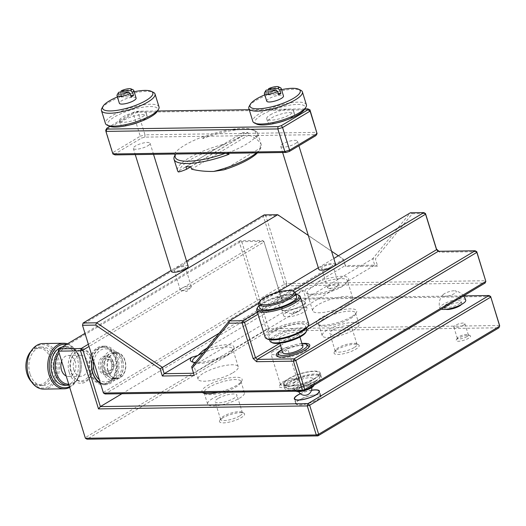 <?xml version="1.0" encoding="UTF-8"?>
<svg xmlns="http://www.w3.org/2000/svg" width="526" height="526" viewBox="0 0 526 526"><rect width="100%" height="100%" fill="white"/><g stroke="black" fill="none" stroke-linecap="round" stroke-linejoin="round"><path stroke-width="0.39" stroke-dasharray="2.63 1.97" d="M26.984 373.493A18.226 12.999 -90.8 0 1 33.71 349.599A18.226 12.999 -90.8 0 1 50.825 359.265A18.226 12.999 -90.8 0 1 44.099 383.158A18.226 12.999 -90.8 0 1 26.984 373.493M31.527 381.817A19.278 13.748 89.2 0 0 39.917 385.643A19.278 13.748 89.2 0 0 52.245 358.844A19.278 13.748 89.2 0 0 39.365 347.094A19.278 13.748 89.2 0 0 31.093 351.158M29.982 373.854A19.278 13.748 -90.8 0 1 42.317 347.055A19.278 13.748 -90.8 0 1 55.197 358.798A19.278 13.748 -90.8 0 1 42.862 385.597A19.278 13.748 -90.8 0 1 29.982 373.854M56.801 357.844A21.73 15.497 -90.8 0 1 48.78 386.327A21.73 15.497 -90.8 0 1 28.378 374.808A21.73 15.497 -90.8 0 1 36.399 346.325A21.73 15.497 -90.8 0 1 56.801 357.844M43.651 389.095A22.782 16.247 89.2 0 0 58.222 357.424A22.782 16.247 89.2 0 0 43.001 343.537M67.473 343.826A22.782 16.247 -90.8 0 1 78.854 357.128A22.782 16.247 -90.8 0 1 69.649 387.432M69.445 386.761A21.73 15.497 89.2 0 0 78.907 357.529A21.73 15.497 89.2 0 0 66.44 344.445M62.068 347.055A19.278 13.748 -90.8 0 1 64.422 346.739A19.278 13.748 -90.8 0 1 77.302 358.482A19.278 13.748 -90.8 0 1 64.968 385.282M58.511 351.434A19.278 13.748 -90.8 0 1 67.367 346.693A19.278 13.748 -90.8 0 1 80.248 358.443A19.278 13.748 -90.8 0 1 68.952 385.17M68.643 384.177A18.226 12.999 89.2 0 0 80.294 358.844A18.226 12.999 89.2 0 0 59.037 353.156M61.588 361.395A10.513 7.502 -90.8 0 1 68.229 355.445A10.513 7.502 -90.8 0 1 75.257 361.855A10.513 7.502 -90.8 0 1 68.531 376.471A10.513 7.502 -90.8 0 1 66.092 375.939M73.85 369.89A10.513 7.502 -90.8 0 1 80.57 355.267A10.513 7.502 -90.8 0 1 87.599 361.678A10.513 7.502 -90.8 0 1 80.873 376.294A10.513 7.502 -90.8 0 1 73.85 369.89M90.577 359.896A15.07 10.75 -90.8 0 1 87.54 377.53A15.07 10.75 -90.8 0 1 74.58 378.062A15.07 10.75 -90.8 0 1 70.865 371.665A15.07 10.75 -90.8 0 1 74.232 353.676A15.07 10.75 -90.8 0 1 90.577 359.896M71.372 372A15.971 11.388 -90.8 0 1 74.935 352.939A15.971 11.388 -90.8 0 1 92.254 359.534A15.971 11.388 -90.8 0 1 89.039 378.214A15.971 11.388 -90.8 0 1 75.303 378.779A15.971 11.388 -90.8 0 1 71.372 372M69.261 372.625A17.522 12.499 89.2 0 0 85.718 381.915A17.522 12.499 89.2 0 0 92.181 358.942A17.522 12.499 89.2 0 0 75.731 349.652A17.522 12.499 89.2 0 0 69.261 372.625M85.383 438.257L85.304 437.593L87.027 439.184L268.082 331.084L266.353 329.486L85.304 437.593L58.333 350.48L239.389 242.374L266.353 329.486L268.733 328.783L241.763 241.671L240.119 240.744L84.988 333.372M490.627 296.454L281.851 299.432L263.868 241.355L241.763 241.671L239.389 242.374L240.119 240.744L262.224 240.428L263.953 242.026L89.039 346.463M88.355 344.241L262.224 240.428L263.868 241.355L281.43 298.485L463.59 295.888M499.615 325.489L268.733 328.783L268.082 331.084L498.97 327.79L499.615 325.489M222.807 417.881A13.143 3.511 -17.2 0 0 219.671 420.557A13.143 3.511 -17.2 0 0 226.265 422.648A13.143 3.511 -17.2 0 0 241.23 417.618A13.143 3.511 -17.2 0 0 243.794 413.088A13.143 3.511 -17.2 0 0 222.807 417.881M337.403 349.461A13.143 3.511 -17.2 0 0 334.26 352.131A13.143 3.511 -17.2 0 0 340.855 354.228A13.143 3.511 -17.2 0 0 355.819 349.198A13.143 3.511 -17.2 0 0 358.39 344.668A13.143 3.511 -17.2 0 0 337.403 349.461M281.949 383.645A10.513 2.808 -17.2 0 0 279.438 385.782A10.513 2.808 -17.2 0 0 284.711 387.458A10.513 2.808 -17.2 0 0 296.684 383.434A10.513 2.808 -17.2 0 0 298.735 379.811A10.513 2.808 -17.2 0 0 281.949 383.645M458.08 338.389A7.535 2.012 -17.2 0 0 456.279 339.921A7.535 2.012 -17.2 0 0 460.059 341.124A7.535 2.012 -17.2 0 0 468.64 338.238A7.535 2.012 -17.2 0 0 470.112 335.641A7.535 2.012 -17.2 0 0 458.08 338.389M466.917 336.64A5.786 1.545 162.8 0 1 461.046 338.744A5.786 1.545 162.8 0 1 457.337 338.409A5.786 1.545 162.8 0 1 457.429 337.935A5.786 1.545 162.8 0 1 458.81 336.758A5.786 1.545 162.8 0 1 468.041 334.648A5.786 1.545 162.8 0 1 468.383 334.99A5.786 1.545 162.8 0 1 466.917 336.64M294.954 381.837A8.764 2.341 162.8 0 1 286.059 385.019A8.764 2.341 162.8 0 1 280.443 384.519A8.764 2.341 162.8 0 1 280.582 383.796A8.764 2.341 162.8 0 1 282.672 382.014A8.764 2.341 162.8 0 1 296.664 378.819A8.764 2.341 162.8 0 1 297.183 379.338A8.764 2.341 162.8 0 1 294.954 381.837M354.097 347.601A11.388 3.044 162.8 0 1 342.531 351.736A11.388 3.044 162.8 0 1 335.233 351.085A11.388 3.044 162.8 0 1 335.41 350.145A11.388 3.044 162.8 0 1 338.133 347.831A11.388 3.044 162.8 0 1 356.319 343.675A11.388 3.044 162.8 0 1 356.996 344.346A11.388 3.044 162.8 0 1 354.097 347.601M239.501 416.02A11.388 3.044 162.8 0 1 227.942 420.156A11.388 3.044 162.8 0 1 220.637 419.505A11.388 3.044 162.8 0 1 220.815 418.565A11.388 3.044 162.8 0 1 223.537 416.25A11.388 3.044 162.8 0 1 241.723 412.095A11.388 3.044 162.8 0 1 242.401 412.765A11.388 3.044 162.8 0 1 239.501 416.02M273.185 351.361A8.764 2.341 -17.2 0 0 270.956 353.867A8.764 2.341 -17.2 0 0 276.571 354.366A8.764 2.341 -17.2 0 0 285.467 351.19A8.764 2.341 -17.2 0 0 287.696 348.685A8.764 2.341 -17.2 0 0 282.081 348.186A8.764 2.341 -17.2 0 0 273.185 351.361M332.636 330.085A11.388 3.044 -17.2 0 0 329.736 333.339A11.388 3.044 -17.2 0 0 337.041 333.99A11.388 3.044 -17.2 0 0 348.6 329.855A11.388 3.044 -17.2 0 0 351.5 326.6A11.388 3.044 -17.2 0 0 344.201 325.949A11.388 3.044 -17.2 0 0 332.636 330.085M218.047 398.504A11.388 3.044 -17.2 0 0 215.147 401.759A11.388 3.044 -17.2 0 0 222.445 402.41A11.388 3.044 -17.2 0 0 234.011 398.274A11.388 3.044 -17.2 0 0 236.91 395.019A11.388 3.044 -17.2 0 0 229.606 394.368A11.388 3.044 -17.2 0 0 218.047 398.504M463.386 325.246A5.786 1.545 162.8 0 1 457.515 327.35A5.786 1.545 162.8 0 1 453.807 327.014A5.786 1.545 162.8 0 1 455.279 325.364A5.786 1.545 162.8 0 1 461.151 323.266A5.786 1.545 162.8 0 1 464.859 323.595A5.786 1.545 162.8 0 1 463.386 325.246M202.589 392.58A21.027 5.615 162.8 0 1 207.297 385.696A21.027 5.615 162.8 0 1 231.243 377.642A21.027 5.615 162.8 0 1 241.796 380.995A21.027 5.615 162.8 0 1 236.772 385.275A21.027 5.615 162.8 0 1 218.073 392.363M351.361 316.856A21.027 5.615 162.8 0 1 317.783 324.529A21.027 5.615 162.8 0 1 321.886 317.277A21.027 5.615 162.8 0 1 345.832 309.222A21.027 5.615 162.8 0 1 356.385 312.575A21.027 5.615 162.8 0 1 351.361 316.856M445.838 309.321A8.83 2.36 162.8 0 1 444.937 308.663A8.83 2.36 162.8 0 1 447.185 306.139A8.83 2.36 162.8 0 1 456.147 302.93A8.83 2.36 162.8 0 1 461.808 303.436A8.83 2.36 162.8 0 1 461.44 304.495M284.79 305.784A12.269 3.274 -17.2 0 0 281.956 309.729A12.269 3.274 -17.2 0 0 290.398 309.821A12.269 3.274 -17.2 0 0 301.983 305.54A12.269 3.274 -17.2 0 0 305.119 302.555A12.269 3.274 -17.2 0 0 298.084 301.188A12.269 3.274 -17.2 0 0 284.79 305.784A12.269 3.274 -17.2 0 0 281.673 309.288A12.269 3.274 -17.2 0 0 281.956 309.729A12.269 3.274 -17.2 0 0 290.398 309.821A12.269 3.274 -17.2 0 0 301.983 305.54A12.269 3.274 -17.2 0 0 305.119 302.562A12.269 3.274 -17.2 0 0 305.106 302.036A12.269 3.274 -17.2 0 0 297.243 301.332A12.269 3.274 -17.2 0 0 284.79 305.784M311.53 390.226A13.143 3.511 -17.2 0 0 300.333 393.691M121.907 393.737L281.43 298.485L281.851 299.432M323.615 318.874A19.278 5.148 -17.2 0 0 318.71 324.378A19.278 5.148 -17.2 0 0 319.854 325.522A19.278 5.148 -17.2 0 0 350.632 318.486A19.278 5.148 -17.2 0 0 355.241 314.568A19.278 5.148 -17.2 0 0 355.537 312.977A19.278 5.148 -17.2 0 0 343.182 311.872A19.278 5.148 -17.2 0 0 323.615 318.874M204.456 393.369A19.278 5.148 -17.2 0 0 205.258 393.941A19.278 5.148 -17.2 0 0 236.042 386.906A19.278 5.148 -17.2 0 0 240.645 382.987A19.278 5.148 -17.2 0 0 240.947 381.396A19.278 5.148 -17.2 0 0 228.593 380.291A19.278 5.148 -17.2 0 0 209.019 387.294A19.278 5.148 -17.2 0 0 204.068 392.56M458.974 304.061A8.83 2.36 -17.2 0 0 461.223 301.536A8.83 2.36 -17.2 0 0 455.562 301.03A8.83 2.36 -17.2 0 0 446.594 304.238A8.83 2.36 -17.2 0 0 444.352 306.757A8.83 2.36 -17.2 0 0 450.006 307.263A8.83 2.36 -17.2 0 0 458.974 304.061M280.923 293.291A12.269 3.274 -17.2 0 0 277.794 296.276A12.269 3.274 -17.2 0 0 284.822 297.644A12.269 3.274 -17.2 0 0 298.117 293.048A12.269 3.274 -17.2 0 0 300.951 289.103A12.269 3.274 -17.2 0 0 292.515 289.011A12.269 3.274 -17.2 0 0 280.923 293.291M299.149 399.931A13.143 3.511 -17.2 0 0 295.803 403.685A13.143 3.511 -17.2 0 0 304.225 404.441A13.143 3.511 -17.2 0 0 317.566 399.668A13.143 3.511 -17.2 0 0 320.913 395.914A13.143 3.511 -17.2 0 0 312.49 395.157A13.143 3.511 -17.2 0 0 299.149 399.931M327.113 330.164A19.278 5.148 -17.2 0 0 322.208 335.673A19.278 5.148 -17.2 0 0 334.562 336.778A19.278 5.148 -17.2 0 0 354.13 329.776A19.278 5.148 -17.2 0 0 359.034 324.272A19.278 5.148 -17.2 0 0 346.68 323.168A19.278 5.148 -17.2 0 0 327.113 330.164M212.517 398.583A19.278 5.148 -17.2 0 0 207.612 404.093A19.278 5.148 -17.2 0 0 219.967 405.198A19.278 5.148 -17.2 0 0 239.534 398.195A19.278 5.148 -17.2 0 0 244.439 392.692A19.278 5.148 -17.2 0 0 232.084 391.587A19.278 5.148 -17.2 0 0 212.517 398.583M100.479 383.428A19.278 13.748 89.2 0 0 105.562 384.703A19.278 13.748 89.2 0 0 117.89 357.904A19.278 13.748 89.2 0 0 105.009 346.154A19.278 13.748 89.2 0 0 92.576 357.89M90.222 372.993A19.278 13.748 89.2 0 0 103.103 384.743A19.278 13.748 89.2 0 0 115.437 357.943A19.278 13.748 89.2 0 0 102.557 346.193A19.278 13.748 89.2 0 0 90.222 372.993M90.794 372.651A18.397 13.124 -90.8 0 1 102.563 347.068A18.397 13.124 -90.8 0 1 114.859 358.285A18.397 13.124 -90.8 0 1 103.089 383.862A18.397 13.124 -90.8 0 1 90.794 372.651M92.675 358.206A18.397 13.124 -90.8 0 1 104.529 347.042A18.397 13.124 -90.8 0 1 116.825 358.252A18.397 13.124 -90.8 0 1 105.055 383.835A18.397 13.124 -90.8 0 1 100.236 382.626M93.74 361.645A16.589 11.828 -90.8 0 1 104.161 348.902A16.589 11.828 -90.8 0 1 116.134 358.956A16.589 11.828 -90.8 0 1 113.149 377.938A16.589 11.828 -90.8 0 1 99.322 379.673M299.393 399.924A12.795 3.419 -17.2 0 0 296.138 403.58A12.795 3.419 -17.2 0 0 304.337 404.316A12.795 3.419 -17.2 0 0 317.323 399.675A12.795 3.419 -17.2 0 0 320.577 396.019A12.795 3.419 -17.2 0 0 312.378 395.282A12.795 3.419 -17.2 0 0 299.393 399.924M311.497 390.338A12.795 3.419 -17.2 0 0 300.425 393.764M103.458 393.047L82.404 324.627L263.46 216.521L284.435 284.277L103.379 392.376L105.108 393.974L286.164 285.868L485.117 283.034L485.761 280.733L286.808 283.573L265.834 215.818L278.971 215.634L343.445 259.325L345.674 266.531L377.609 266.077L375.38 258.871L412.351 213.727L425.488 213.543M454.188 290.76A7.16 1.913 -17.2 0 0 443.129 294.639A7.16 1.913 -17.2 0 0 444.825 296.355A7.16 1.913 -17.2 0 0 453.833 293.87A7.16 1.913 -17.2 0 0 455.378 290.845A7.16 1.913 -17.2 0 0 454.188 290.76M347.495 304.363A21.027 5.615 -17.2 0 0 352.847 298.354A21.027 5.615 -17.2 0 0 339.369 297.151A21.027 5.615 -17.2 0 0 318.02 304.784A21.027 5.615 -17.2 0 0 312.668 310.794A21.027 5.615 -17.2 0 0 326.146 311.997A21.027 5.615 -17.2 0 0 347.495 304.363M232.9 372.783A21.027 5.615 -17.2 0 0 238.252 366.773A21.027 5.615 -17.2 0 0 224.773 365.57A21.027 5.615 -17.2 0 0 203.43 373.204A21.027 5.615 -17.2 0 0 198.078 379.213A21.027 5.615 -17.2 0 0 211.557 380.416A21.027 5.615 -17.2 0 0 232.9 372.783M289.484 382.658A19.278 5.148 162.8 0 1 309.051 375.663A19.278 5.148 162.8 0 1 321.406 376.767A19.278 5.148 162.8 0 1 316.501 382.277A19.278 5.148 162.8 0 1 296.934 389.273A19.278 5.148 162.8 0 1 284.579 388.168A19.278 5.148 162.8 0 1 289.484 382.658M465.727 300.142A13.551 3.616 -17.2 0 0 461.644 298.86A13.551 3.616 -17.2 0 0 443.286 304.284A13.551 3.616 -17.2 0 0 439.841 308.157A13.551 3.616 -17.2 0 0 441.301 309.189M206.961 348.159L306.296 288.846L312.529 287.038A21.027 5.615 -17.2 0 0 307.177 293.048A21.027 5.615 -17.2 0 0 308.427 294.29A21.027 5.615 -17.2 0 0 341.999 286.617A21.027 5.615 -17.2 0 0 347.028 282.344A21.027 5.615 -17.2 0 0 347.351 280.608A21.027 5.615 -17.2 0 0 333.872 279.405A21.027 5.615 -17.2 0 0 312.529 287.038L317.757 282.002L345.26 265.584L343.261 259.134L338.336 255.794M193.009 362.151A21.027 5.615 -17.2 0 0 193.831 362.71A21.027 5.615 -17.2 0 0 227.41 355.037A21.027 5.615 -17.2 0 0 232.433 350.763A21.027 5.615 -17.2 0 0 232.762 349.027A21.027 5.615 -17.2 0 0 203.161 352.795M315.304 378.404A19.278 5.148 162.8 0 1 295.737 385.4A19.278 5.148 162.8 0 1 283.382 384.296A19.278 5.148 162.8 0 1 288.287 378.786A19.278 5.148 162.8 0 1 307.855 371.79A19.278 5.148 162.8 0 1 320.209 372.895A19.278 5.148 162.8 0 1 315.304 378.404M314.693 378.411A18.397 4.912 -17.2 0 0 319.374 373.158A18.397 4.912 -17.2 0 0 307.579 372.099A18.397 4.912 -17.2 0 0 288.899 378.779A18.397 4.912 -17.2 0 0 284.218 384.039A18.397 4.912 -17.2 0 0 296.013 385.091A18.397 4.912 -17.2 0 0 314.693 378.411M315.488 380.995A18.397 4.912 -17.2 0 0 319.887 377.254A18.397 4.912 -17.2 0 0 320.17 375.735A18.397 4.912 -17.2 0 0 308.381 374.683A18.397 4.912 -17.2 0 0 289.701 381.363A18.397 4.912 -17.2 0 0 285.02 386.617A18.397 4.912 -17.2 0 0 286.111 387.708A18.397 4.912 -17.2 0 0 315.488 380.995M315.199 381.646A17.7 4.727 -17.2 0 0 319.427 378.043A17.7 4.727 -17.2 0 0 310.544 375.222A17.7 4.727 -17.2 0 0 290.391 382.001A17.7 4.727 -17.2 0 0 286.933 388.103A17.7 4.727 -17.2 0 0 315.199 381.646M310.162 381.718A10.513 2.808 -17.2 0 0 312.839 378.713A10.513 2.808 -17.2 0 0 306.099 378.109A10.513 2.808 -17.2 0 0 295.421 381.929A10.513 2.808 -17.2 0 0 292.752 384.933A10.513 2.808 -17.2 0 0 299.485 385.532A10.513 2.808 -17.2 0 0 310.162 381.718M313.858 385.282A10.513 2.808 -17.2 0 0 314.272 384.743A10.513 2.808 -17.2 0 0 314.436 383.875A10.513 2.808 -17.2 0 0 307.697 383.27A10.513 2.808 -17.2 0 0 297.026 387.09A10.513 2.808 -17.2 0 0 294.35 390.095A10.513 2.808 -17.2 0 0 294.968 390.713A10.513 2.808 -17.2 0 0 308.486 388.49M313.581 385.933A9.461 2.525 -17.2 0 0 308.834 384.421A9.461 2.525 -17.2 0 0 298.058 388.05A9.461 2.525 -17.2 0 0 296.21 391.311M302.397 391.16A9.461 2.525 -17.2 0 0 305.251 390.423M309.268 385.216A7.002 1.867 -17.2 0 0 301.806 387.011A7.002 1.867 -17.2 0 0 297.999 389.996A7.002 1.867 -17.2 0 0 300.116 390.687A7.002 1.867 -17.2 0 0 307.657 388.852A7.002 1.867 -17.2 0 0 311.372 385.86A7.002 1.867 -17.2 0 0 309.268 385.216M99.138 369.101A9.402 6.706 -90.8 0 1 105.154 356.03A9.402 6.706 -90.8 0 1 111.433 361.757A9.402 6.706 -90.8 0 1 105.417 374.834A9.402 6.706 -90.8 0 1 99.138 369.101M100.854 369.081A9.402 6.706 -90.8 0 1 106.87 356.003A9.402 6.706 -90.8 0 1 113.156 361.737A9.402 6.706 -90.8 0 1 107.14 374.808A9.402 6.706 -90.8 0 1 100.854 369.081M102.281 368.654A8.35 5.957 -90.8 0 1 105.364 357.706A8.35 5.957 -90.8 0 1 113.202 362.138A8.35 5.957 -90.8 0 1 110.125 373.085A8.35 5.957 -90.8 0 1 102.281 368.654M103.892 367.694A5.891 4.201 -90.8 0 1 107.436 359.521A5.891 4.201 -90.8 0 1 111.591 363.098A5.891 4.201 -90.8 0 1 107.606 371.277A5.891 4.201 -90.8 0 1 103.892 367.694M111.926 365.761A1.111 0.789 -90.8 0 1 113.379 364.893A1.111 0.789 -90.8 0 1 111.926 365.761M121.144 360.744A12.795 9.126 -90.8 0 1 112.965 378.529A12.795 9.126 -90.8 0 1 104.418 370.731A12.795 9.126 -90.8 0 1 112.597 352.946A12.795 9.126 -90.8 0 1 121.144 360.744M108.1 370.679A12.795 9.126 -90.8 0 1 116.285 352.893A12.795 9.126 -90.8 0 1 124.833 360.691A12.795 9.126 -90.8 0 1 116.647 378.477A12.795 9.126 -90.8 0 1 108.1 370.679M107.869 370.817A13.143 9.376 -90.8 0 1 116.279 352.545A13.143 9.376 -90.8 0 1 125.063 360.553A13.143 9.376 -90.8 0 1 116.654 378.825A13.143 9.376 -90.8 0 1 107.869 370.817M122.604 360.593A13.143 9.376 -90.8 0 1 114.195 378.865A13.143 9.376 -90.8 0 1 105.417 370.85A13.143 9.376 -90.8 0 1 113.82 352.578A13.143 9.376 -90.8 0 1 122.604 360.593M103.043 371.553A14.892 10.625 89.2 0 0 117.028 379.45A14.892 10.625 89.2 0 0 122.525 359.922A14.892 10.625 89.2 0 0 108.54 352.025A14.892 10.625 89.2 0 0 103.043 371.553M281.857 349.737A17.522 4.681 162.8 0 1 301.944 343.517M306.855 329.769L280.536 345.483M308.473 346.003A16.227 4.333 -17.2 0 0 297.282 345.911A16.227 4.333 -17.2 0 0 282.002 351.559A16.227 4.333 -17.2 0 0 277.873 355.471M278.221 356.746A16.227 4.333 -17.2 0 0 278.839 357.154A16.227 4.333 -17.2 0 0 304.745 351.237A16.227 4.333 -17.2 0 0 308.624 347.936A16.227 4.333 -17.2 0 0 308.9 347.245M301.996 343.695A15.07 4.024 -17.2 0 0 282.245 349.711A15.07 4.024 -17.2 0 0 281.91 349.915M302.851 346.45A10.513 2.808 -17.2 0 0 296.112 345.845A10.513 2.808 -17.2 0 0 285.434 349.665A10.513 2.808 -17.2 0 0 282.764 352.67M296.079 336.226A10.513 2.808 -17.2 0 0 298.755 333.221A10.513 2.808 -17.2 0 0 292.015 332.616A10.513 2.808 -17.2 0 0 281.344 336.436A10.513 2.808 -17.2 0 0 278.668 339.441A10.513 2.808 -17.2 0 0 285.408 340.039A10.513 2.808 -17.2 0 0 296.079 336.226M272.383 342.801A18.226 4.865 162.8 0 1 275.94 336.515A18.226 4.865 162.8 0 1 296.697 329.532A18.226 4.865 162.8 0 1 305.836 332.439M306.822 329.664A19.278 5.148 -17.2 0 0 294.475 328.559A19.278 5.148 -17.2 0 0 274.901 335.555A19.278 5.148 -17.2 0 0 269.996 341.065M300.721 331.301A19.278 5.148 -17.2 0 0 305.626 325.791A19.278 5.148 -17.2 0 0 293.271 324.687A19.278 5.148 -17.2 0 0 273.704 331.682A19.278 5.148 -17.2 0 0 268.799 337.192A19.278 5.148 -17.2 0 0 281.154 338.297A19.278 5.148 -17.2 0 0 300.721 331.301M267.747 339.204A21.73 5.806 162.8 0 1 271.981 331.709A21.73 5.806 162.8 0 1 296.73 323.385A21.73 5.806 162.8 0 1 307.631 326.856M308.677 323.786A22.782 6.082 -17.2 0 0 294.073 322.484A22.782 6.082 -17.2 0 0 270.949 330.749A22.782 6.082 -17.2 0 0 265.15 337.258M257.115 308.282A22.782 6.082 162.8 0 1 262.559 303.647A22.782 6.082 162.8 0 1 298.932 295.336M295.849 294.192A21.73 5.806 -17.2 0 0 262.993 302.674A21.73 5.806 -17.2 0 0 259.016 305.593M296.638 296.756A19.278 5.148 -17.2 0 0 284.283 295.651A19.278 5.148 -17.2 0 0 264.716 302.647A19.278 5.148 -17.2 0 0 259.811 308.157M258.91 302.693A19.278 5.148 162.8 0 1 263.519 298.775A19.278 5.148 162.8 0 1 294.297 291.739M279.852 343.261L307.789 326.58M294.974 292.186L258.029 314.246M257.339 312.03L292.614 290.963M258.614 303.397L276.867 292.495M318.315 267.747L333.793 258.503M335.549 264.157A8.764 2.341 -17.2 0 0 329.933 263.657A8.764 2.341 -17.2 0 0 321.038 266.84A8.764 2.341 -17.2 0 0 318.809 269.345M295.237 143.651A8.764 2.341 -17.2 0 0 297.466 141.146A8.764 2.341 -17.2 0 0 291.851 140.646A8.764 2.341 -17.2 0 0 282.955 143.822A8.764 2.341 -17.2 0 0 280.726 146.327A8.764 2.341 -17.2 0 0 286.341 146.826A8.764 2.341 -17.2 0 0 295.237 143.651M193.555 373.269L191.681 366.813L372.737 258.713L374.736 265.163L345.26 265.584L345.674 266.531M412.351 213.727L410.333 212.806L372.737 258.713L375.38 258.871M194.258 375.544L193.68 373.269L221.183 356.845A22.782 6.082 162.8 0 1 195.231 362.48M317.757 282.002A22.782 6.082 162.8 0 1 340.361 276.367A22.782 6.082 162.8 0 1 348.173 280.351A22.782 6.082 162.8 0 1 347.232 281.581L374.736 265.163L377.609 266.077M347.232 281.581L341.999 286.617L335.772 288.426A22.782 6.082 162.8 0 1 306.356 293.298A22.782 6.082 162.8 0 1 306.296 288.846M206.028 349.297A22.782 6.082 162.8 0 1 233.583 348.771A22.782 6.082 162.8 0 1 232.643 350L335.772 288.426M232.643 350L227.41 355.037L221.183 356.845M219.217 333.195L343.445 259.325M331.531 251.178L308.315 235.444M186.605 261.212L171.128 270.456M188.17 266.261A8.764 2.341 -17.2 0 0 182.555 265.761A8.764 2.341 -17.2 0 0 173.659 268.944A8.764 2.341 -17.2 0 0 171.43 271.449M147.865 145.755A8.764 2.341 -17.2 0 0 150.094 143.25A8.764 2.341 -17.2 0 0 144.479 142.75A8.764 2.341 -17.2 0 0 135.583 145.926A8.764 2.341 -17.2 0 0 133.354 148.431A8.764 2.341 -17.2 0 0 138.969 148.93A8.764 2.341 -17.2 0 0 147.865 145.755M174.29 154.059A43.809 11.704 162.8 0 1 184.705 145.229A43.809 11.704 162.8 0 1 204.081 136.267L202.727 138.575A43.809 11.704 162.8 0 1 255.163 130.856A43.809 11.704 162.8 0 1 257.76 133.446A43.809 11.704 162.8 0 1 256.596 137.805L256.53 135.517A43.809 11.704 162.8 0 1 246.115 144.348A43.809 11.704 162.8 0 1 226.739 153.309M115.056 154.9L114.938 153.96L141.487 138.108L144.847 137.115L204.081 136.267M256.425 152.882A43.809 11.704 -17.2 0 0 260.574 148.345A43.809 11.704 -17.2 0 0 261.258 144.742A43.809 11.704 -17.2 0 0 260.508 143.46C258.384 140.074 254.452 137.266 248.699 135.05L247.924 132.545A43.809 11.704 162.8 0 0 243.005 132.611L243.788 135.123L225.141 143.966A43.809 11.704 -17.2 0 0 188.702 158.129A43.809 11.704 -17.2 0 0 177.558 170.648M174.737 155.749A43.809 11.704 162.8 0 1 175.224 154.999L175.191 154.966M223.82 169.852L260.199 148.128A42.054 11.23 162.8 0 1 259.43 150.331A42.054 11.23 162.8 0 1 257.431 152.869M260.199 148.128L260.508 143.46M225.141 143.966L215.989 148.759L179.609 170.483A42.054 11.23 162.8 0 1 215.989 148.759M179.609 170.483L178.301 171.93M256.53 135.517L315.764 134.676L315.883 135.616M114.938 153.96L112.735 152.645L105.746 130.06L133.242 113.642L140.238 136.227L112.735 152.645L112.899 153.98M157.544 111.006L136.859 111.302L133.499 112.294L133.242 113.642L137.996 112.242L309.932 109.783M315.764 134.676L316.922 132.368L144.985 134.82L137.996 112.242L136.859 111.302M144.847 137.115L144.985 134.82L140.238 136.227L141.487 138.108M133.499 112.294L109.868 126.404M286.591 119.928A14.018 3.741 -17.2 0 0 290.931 117.785A14.018 3.741 -17.2 0 0 294.501 113.78A14.018 3.741 -17.2 0 0 285.513 112.978A14.018 3.741 -17.2 0 0 271.284 118.067A14.018 3.741 -17.2 0 0 267.714 122.071A14.018 3.741 -17.2 0 0 277.715 122.676M304.916 108.902L249.212 109.697M139.212 122.032A14.018 3.741 -17.2 0 0 143.559 119.889A14.018 3.741 -17.2 0 0 147.122 115.884A14.018 3.741 -17.2 0 0 138.141 115.082A14.018 3.741 -17.2 0 0 123.906 120.171A14.018 3.741 -17.2 0 0 120.342 124.175A14.018 3.741 -17.2 0 0 130.336 124.78M270.285 114.839A14.018 3.741 162.8 0 1 284.513 109.75A14.018 3.741 162.8 0 1 293.501 110.552A14.018 3.741 162.8 0 1 289.931 114.556A14.018 3.741 162.8 0 1 275.703 119.645A14.018 3.741 162.8 0 1 266.715 118.843A14.018 3.741 162.8 0 1 270.285 114.839M142.559 116.66A14.018 3.741 -17.2 0 0 146.123 112.656A14.018 3.741 -17.2 0 0 137.141 111.854A14.018 3.741 -17.2 0 0 122.906 116.943A14.018 3.741 -17.2 0 0 119.343 120.947A14.018 3.741 -17.2 0 0 128.324 121.749A14.018 3.741 -17.2 0 0 142.559 116.66M175.224 154.999L175.737 154.039M256.596 137.805L255.084 135.537A42.054 11.23 -17.2 0 0 253.091 129.863A42.054 11.23 -17.2 0 0 205.528 136.247L255.084 135.537M205.528 136.247L202.727 138.575M109.184 126.128A26.287 7.022 162.8 0 1 114.313 117.068A26.287 7.022 162.8 0 1 144.249 107.002A26.287 7.022 162.8 0 1 157.438 111.196M159.016 106.896A28.036 7.489 -17.2 0 0 141.047 105.292A28.036 7.489 -17.2 0 0 112.584 115.47A28.036 7.489 -17.2 0 0 105.45 123.478M101.893 108.271A28.036 7.489 162.8 0 1 108.593 102.563A28.036 7.489 162.8 0 1 153.362 92.333M134.15 91.754A26.287 7.022 -17.2 0 0 117.41 96.942M136.109 98.079A8.764 2.341 -17.2 0 0 130.494 97.58A8.764 2.341 -17.2 0 0 121.598 100.762A8.764 2.341 -17.2 0 0 119.369 103.26M130.829 95.515L121.499 95.647A8.764 2.341 -17.2 0 0 120.23 96.33A8.764 2.341 -17.2 0 0 119.205 97.014L131.244 96.843M121.499 95.647L120.5 92.418A8.764 2.341 162.8 0 1 133.223 89.907M117.14 94.89A8.764 2.341 162.8 0 1 118.212 93.786L118.968 92.155M118.212 93.786L119.205 97.014M256.556 124.024A26.287 7.022 162.8 0 1 261.685 114.964A26.287 7.022 162.8 0 1 291.621 104.898A26.287 7.022 162.8 0 1 304.81 109.092M306.395 104.792A28.036 7.489 -17.2 0 0 288.426 103.188A28.036 7.489 -17.2 0 0 259.962 113.366A28.036 7.489 -17.2 0 0 252.828 121.374M249.265 106.167A28.036 7.489 162.8 0 1 255.965 100.459A28.036 7.489 162.8 0 1 300.734 90.229M281.528 89.657A26.287 7.022 -17.2 0 0 264.788 94.838M266.748 101.156A8.764 2.341 162.8 0 1 268.977 98.658A8.764 2.341 162.8 0 1 277.873 95.476A8.764 2.341 162.8 0 1 283.488 95.975M278.201 93.411L268.871 93.543A8.764 2.341 -17.2 0 0 267.602 94.226A8.764 2.341 -17.2 0 0 266.583 94.91L278.616 94.739M268.871 93.543L267.879 90.314A8.764 2.341 162.8 0 1 280.595 87.803M264.512 92.786A8.764 2.341 162.8 0 1 265.584 91.682L266.347 90.051M265.584 91.682L266.583 94.91M243.005 132.611L185.895 166.716M243.788 135.123L190.839 166.735M247.924 132.545L190.806 166.643M248.699 135.05L191.582 169.155M476.773 251.698L439.933 252.224L438.914 251.283M439.933 252.224L438.283 251.296M277.695 214.7L278.971 215.634M264.19 214.891L265.834 215.818L263.46 216.521L264.19 214.891M286.808 283.573L286.164 285.868L284.435 284.277L286.808 283.573M331.229 266.695A5.786 1.545 162.8 0 1 325.357 268.793A5.786 1.545 162.8 0 1 321.656 268.464A5.786 1.545 162.8 0 1 323.122 266.807A5.786 1.545 162.8 0 1 328.993 264.709A5.786 1.545 162.8 0 1 332.702 265.038A5.786 1.545 162.8 0 1 331.229 266.695M329.118 286.17A5.786 1.545 -17.2 0 0 327.645 287.821A5.786 1.545 -17.2 0 0 328.48 288.307A5.786 1.545 -17.2 0 0 337.219 286.052A5.786 1.545 -17.2 0 0 338.284 285.276A5.786 1.545 -17.2 0 0 338.691 284.402A5.786 1.545 -17.2 0 0 334.99 284.066A5.786 1.545 -17.2 0 0 329.118 286.17M183.857 268.799A5.786 1.545 162.8 0 1 177.985 270.897A5.786 1.545 162.8 0 1 174.277 270.568A5.786 1.545 162.8 0 1 175.75 268.911A5.786 1.545 162.8 0 1 181.621 266.813A5.786 1.545 162.8 0 1 185.323 267.142A5.786 1.545 162.8 0 1 183.857 268.799M181.74 288.268A5.786 1.545 -17.2 0 0 180.267 289.925A5.786 1.545 -17.2 0 0 181.102 290.411A5.786 1.545 -17.2 0 0 189.847 288.156A5.786 1.545 -17.2 0 0 190.905 287.374A5.786 1.545 -17.2 0 0 191.319 286.506A5.786 1.545 -17.2 0 0 187.611 286.17A5.786 1.545 -17.2 0 0 181.74 288.268M286.788 312.24A12.269 3.274 -17.2 0 0 283.665 315.745A12.269 3.274 -17.2 0 0 291.529 316.442A12.269 3.274 -17.2 0 0 303.982 311.99A12.269 3.274 -17.2 0 0 307.105 308.486A12.269 3.274 -17.2 0 0 299.241 307.782A12.269 3.274 -17.2 0 0 286.788 312.24M293.633 312.142A2.498 0.664 -17.2 0 0 293.751 313.088A2.498 0.664 -17.2 0 0 297.137 312.089A2.498 0.664 -17.2 0 0 297.019 311.142A2.498 0.664 -17.2 0 0 293.633 312.142M42.317 347.055L39.365 347.094M42.862 385.597L39.917 385.643M67.367 346.693L64.422 346.739M80.57 355.267L68.229 355.445M80.873 376.294L68.531 376.471M74.232 353.676L74.935 352.939M74.58 378.062L75.303 378.779M457.429 337.935L456.279 339.921M280.582 383.796L279.438 385.782M335.41 350.145L334.26 352.131M220.815 418.565L219.671 420.557M280.443 384.519L270.956 353.867M335.233 351.085L329.736 333.339M220.637 419.505L215.147 401.759M457.337 338.409L453.807 327.014M468.383 334.99L464.859 323.595M319.854 325.522L317.783 324.529M205.258 393.941L203.194 392.948M461.808 303.436L461.223 301.536M277.794 296.276A14.018 14.018 0 0 0 298.643 311.451A14.018 14.018 0 0 0 300.951 289.103M295.803 403.685L294.304 398.846M322.208 335.673L318.71 324.378M207.612 404.093L204.121 392.797M103.103 384.743L105.562 384.703M104.529 347.042L102.563 347.068M244.439 392.692L240.947 381.396M359.034 324.272L355.537 312.977M242.401 412.765L236.91 395.019M356.996 344.346L351.5 326.6M297.183 379.338L287.696 348.685M320.913 395.914L319.413 391.074M319.321 391.949L320.577 396.019M102.557 346.193L105.009 346.154M443.129 294.639A13.551 13.551 0 0 0 439.841 308.157M312.668 310.794L307.177 293.048M198.078 379.213L192.582 361.467M283.382 384.296L284.579 388.168M320.17 375.735L319.374 373.158M319.427 378.043L319.887 377.254M320.209 372.895L321.406 376.767M238.252 366.773L232.762 349.027M352.847 298.354L347.351 280.608M444.937 308.663L444.352 306.757M463.544 295.914A13.551 13.551 0 0 0 455.378 290.845M314.436 383.875L312.839 378.713M314.009 385.196L314.272 384.743M297.999 389.996A7.009 7.009 0 0 0 298.643 391.646M311.767 387.583A7.009 7.009 0 0 0 311.372 385.86M296.085 391.245L294.968 390.713M294.35 390.095L292.752 384.933M286.933 388.103L286.111 387.708M285.02 386.617L284.218 384.039M294.876 399.51L296.138 403.58M106.87 356.003L105.154 356.03M107.436 359.521C110.874 359.613 113.051 361.027 113.964 363.755C114.701 368.101 112.584 370.613 107.606 371.277M107.14 374.808L105.417 374.834M105.055 383.835L103.089 383.862M112.597 352.946L116.285 352.893M116.654 378.825L114.195 378.865M116.279 352.545L113.82 352.578M112.965 378.529L116.647 378.477M278.839 357.154L277.307 356.424M299.932 337.021L298.755 333.221M279.845 343.235L278.668 339.441M306.421 328.349L305.626 325.791M269.588 339.75L268.799 337.192M308.624 347.936L309.472 346.463M297.466 141.146L298.893 145.761M280.726 146.327L282.64 152.514M150.094 143.25L153.533 154.355M261.258 144.742L257.76 133.446M259.43 150.331L260.574 148.345M133.354 148.431L135.267 154.611M293.501 110.552L294.501 113.78M146.123 112.656L147.122 115.884M119.343 120.947L120.342 124.175M266.715 118.843L267.714 122.071M253.091 129.863L255.163 130.856M241.723 412.095L243.794 413.088M356.319 343.675L358.39 344.668M296.664 378.819L298.735 379.811M468.041 334.648L470.112 335.641M240.645 382.987L241.796 380.995M355.241 314.568L356.385 312.575M232.433 350.763L233.583 348.771M193.831 362.71L191.76 361.717M308.427 294.29L306.356 293.298M347.028 282.344L348.173 280.351M327.645 287.821L321.656 268.464M338.284 285.276L334.161 289.307L328.48 288.307M338.691 284.402L332.702 265.038M180.267 289.925L174.277 270.568M190.905 287.374L186.783 291.411L181.102 290.411M191.319 286.506L185.323 267.142M283.665 315.745L281.673 309.288M307.105 308.486L305.106 302.036"/><path stroke-width="0.79" d="M31.093 351.158A19.278 13.748 89.2 0 0 27.036 373.894A19.278 13.748 89.2 0 0 31.527 381.817M63.633 343.241L43.001 343.537A22.782 16.247 89.2 0 0 28.43 375.209A22.782 16.247 89.2 0 0 43.651 389.095L64.284 388.799A22.782 16.247 -90.8 0 1 49.063 374.913A22.782 16.247 -90.8 0 1 63.633 343.241A22.782 16.247 -90.8 0 1 67.473 343.826M66.44 344.445A21.73 15.497 89.2 0 0 52.225 352.926A21.73 15.497 89.2 0 0 50.483 374.492A21.73 15.497 89.2 0 0 69.445 386.761M69.649 387.432A22.782 16.247 -90.8 0 1 64.284 388.799M68.952 385.17A19.278 13.748 -90.8 0 1 67.92 385.242L64.968 385.282A19.278 13.748 -90.8 0 1 52.087 373.539A19.278 13.748 -90.8 0 1 62.068 347.055M67.92 385.242A19.278 13.748 -90.8 0 1 55.039 373.493A19.278 13.748 -90.8 0 1 58.511 351.434M59.037 353.156A18.226 12.999 89.2 0 0 56.46 373.072A18.226 12.999 89.2 0 0 68.643 384.177M66.092 375.939A10.513 7.502 -90.8 0 1 61.503 370.061A10.513 7.502 -90.8 0 1 61.588 361.395M84.988 333.372L59.063 348.85L58.333 350.48L85.383 438.257L316.271 434.963L307.283 405.927L98.5 408.906L80.524 350.829L58.419 351.144L59.063 348.85L81.168 348.534L88.355 344.241M89.039 346.463L82.898 350.125L100.374 406.591L307.927 403.626L488.983 295.527L490.712 297.118L309.656 405.224L318.644 434.259L316.271 434.963L317.914 435.89L318.644 434.259L499.7 326.159L490.627 296.454L499.615 325.489L498.97 327.79L317.914 435.89L87.027 439.184L85.383 438.257M218.073 392.363A21.027 5.615 162.8 0 1 203.194 392.948A21.027 5.615 162.8 0 1 202.589 392.58M461.44 304.495A8.83 2.36 162.8 0 1 459.56 305.961A8.83 2.36 162.8 0 1 445.838 309.321M300.333 393.691A13.143 3.511 -17.2 0 0 297.65 395.092A13.143 3.511 -17.2 0 0 294.304 398.846A13.143 3.511 -17.2 0 0 302.726 399.602A13.143 3.511 -17.2 0 0 316.073 394.829A13.143 3.511 -17.2 0 0 319.413 391.074A13.143 3.511 -17.2 0 0 311.53 390.226M490.627 296.454L488.983 295.527L463.59 295.888M98.5 408.906L100.374 406.591L121.907 393.737M204.068 392.56A19.278 5.148 -17.2 0 0 204.121 392.797A19.278 5.148 -17.2 0 0 204.456 393.369M92.576 357.89A19.278 13.748 89.2 0 0 92.681 372.96A19.278 13.748 89.2 0 0 100.479 383.428M100.236 382.626A18.397 13.124 -90.8 0 1 92.76 372.625A18.397 13.124 -90.8 0 1 92.675 358.206M99.322 379.673A16.589 11.828 -90.8 0 1 94.437 371.908A16.589 11.828 -90.8 0 1 93.74 361.645M300.425 393.764A12.795 3.419 -17.2 0 0 297.894 395.085A12.795 3.419 -17.2 0 0 294.639 398.741A12.795 3.419 -17.2 0 0 302.838 399.477A12.795 3.419 -17.2 0 0 315.824 394.835A12.795 3.419 -17.2 0 0 319.078 391.18A12.795 3.419 -17.2 0 0 311.497 390.338M280.536 345.483L257.234 359.396L294.073 358.87L293.429 361.171L295.803 360.468L294.073 358.87L475.129 250.77L476.773 251.698L485.846 281.403L476.858 252.362L295.803 360.468L304.791 389.503L302.417 390.207L304.061 391.134L304.791 389.503L485.846 281.403L485.117 283.034L304.061 391.134L105.108 393.974L103.458 393.047L302.417 390.207L293.429 361.171L256.583 361.691L253.131 358.502L242.144 323.01L229.007 323.201L229.283 320.906L258.614 303.397M441.301 309.189A13.551 3.616 -17.2 0 0 443.924 309.439A13.551 3.616 -17.2 0 0 462.282 304.015A13.551 3.616 -17.2 0 0 465.727 300.142A13.551 13.551 0 0 0 463.544 295.914M203.161 352.795A21.027 5.615 -17.2 0 0 197.934 355.458A21.027 5.615 -17.2 0 0 192.582 361.467A21.027 5.615 -17.2 0 0 193.009 362.151M308.486 388.49A10.513 2.808 -17.2 0 0 311.76 386.88A10.513 2.808 -17.2 0 0 313.858 385.282M305.251 390.423A9.461 2.525 -17.2 0 0 311.32 387.859A9.461 2.525 -17.2 0 0 313.581 385.933L314.009 385.196M296.085 391.245L296.21 391.311A9.461 2.525 -17.2 0 0 302.397 391.16M307.789 326.58L436.56 249.699L438.283 251.296L475.129 250.77L476.858 252.362L476.773 251.698M301.944 343.517A17.522 4.681 162.8 0 1 309.472 346.463A17.522 4.681 162.8 0 1 305.284 350.027A17.522 4.681 162.8 0 1 277.307 356.424A17.522 4.681 162.8 0 1 280.726 350.382A17.522 4.681 162.8 0 1 281.857 349.737M438.283 251.296L306.855 329.769M281.91 349.915A15.07 4.024 -17.2 0 0 278.405 353.34L277.873 355.471A16.227 4.333 -17.2 0 0 278.221 356.746M278.405 353.34A15.07 4.024 -17.2 0 0 286.986 355.063A15.07 4.024 -17.2 0 0 303.37 349.409A15.07 4.024 -17.2 0 0 306.829 344.543A15.07 4.024 -17.2 0 0 301.996 343.695M308.9 347.245A16.227 4.333 -17.2 0 0 308.473 346.003L306.829 344.543M279.845 343.235L282.764 352.67A10.513 2.808 -17.2 0 0 289.504 353.268A10.513 2.808 -17.2 0 0 300.175 349.455A10.513 2.808 -17.2 0 0 302.851 346.45L299.932 337.021M306.526 331.248L305.836 332.439A18.226 4.865 162.8 0 1 301.483 336.147A18.226 4.865 162.8 0 1 272.383 342.801L271.14 342.202A19.278 5.148 -17.2 0 0 301.924 335.167A19.278 5.148 -17.2 0 0 306.526 331.248A19.278 5.148 -17.2 0 0 306.822 329.664L306.421 328.349M269.588 339.75L269.996 341.065A19.278 5.148 -17.2 0 0 271.14 342.202M308.321 325.66L307.631 326.856A21.73 5.806 162.8 0 1 302.443 331.275A21.73 5.806 162.8 0 1 267.747 339.204L266.504 338.606A22.782 6.082 -17.2 0 0 302.877 330.295A22.782 6.082 -17.2 0 0 308.321 325.66A22.782 6.082 -17.2 0 0 308.677 323.786L300.287 296.684A22.782 6.082 162.8 0 1 294.488 303.193A22.782 6.082 162.8 0 1 271.363 311.464A22.782 6.082 162.8 0 1 256.76 310.156A22.782 6.082 162.8 0 1 257.115 308.282L257.806 307.092A21.73 5.806 -17.2 0 0 268.707 310.557A21.73 5.806 -17.2 0 0 293.455 302.24A21.73 5.806 -17.2 0 0 297.696 294.744A21.73 5.806 -17.2 0 0 295.849 294.192M297.696 294.744L298.932 295.336A22.782 6.082 162.8 0 1 300.287 296.684M256.76 310.156L265.15 337.258A22.782 6.082 -17.2 0 0 266.504 338.606M259.016 305.593A21.73 5.806 -17.2 0 0 257.806 307.092M258.614 304.284L259.811 308.157A19.278 5.148 -17.2 0 0 272.166 309.255A19.278 5.148 -17.2 0 0 291.733 302.259A19.278 5.148 -17.2 0 0 296.638 296.756L295.441 292.883A19.278 5.148 162.8 0 1 290.536 298.387A19.278 5.148 162.8 0 1 270.969 305.389A19.278 5.148 162.8 0 1 258.614 304.284A19.278 5.148 162.8 0 1 258.91 302.693L259.601 301.503A18.226 4.865 -17.2 0 0 268.747 304.409A18.226 4.865 -17.2 0 0 289.497 297.433A18.226 4.865 -17.2 0 0 293.054 291.148A18.226 4.865 -17.2 0 0 263.953 297.795A18.226 4.865 -17.2 0 0 259.601 301.503M293.054 291.148L294.297 291.739A19.278 5.148 162.8 0 1 295.441 292.883M256.583 361.691L257.234 359.396L255.505 357.798L279.852 343.261M438.914 251.283L436.475 249.028L436.56 249.699L425.573 214.207L294.974 292.186M258.029 314.246L244.518 322.313L255.505 357.798L253.131 358.502M292.614 290.963L423.844 212.609L425.573 214.207L425.488 213.543L423.844 212.609L410.333 212.806L333.793 258.503M229.007 323.201L192.029 368.345L191.681 366.813L229.283 320.906L242.788 320.715L242.144 323.01L244.518 322.313L242.788 320.715L257.339 312.03M276.867 292.495L318.315 267.747M282.64 152.514L318.809 269.345A8.764 2.341 -17.2 0 0 324.424 269.845A8.764 2.341 -17.2 0 0 333.32 266.662A8.764 2.341 -17.2 0 0 335.549 264.157L298.893 145.761M171.128 270.456L83.134 322.997L96.646 322.8L162.205 367.233L164.204 373.684L191.707 357.266L197.934 355.458L203.167 350.421L206.961 348.159M203.167 350.421A22.782 6.082 162.8 0 1 206.028 349.297M192.029 368.345L194.258 375.544L162.33 376.005L164.204 373.684L193.555 373.269M195.231 362.48A22.782 6.082 162.8 0 1 191.76 361.717A22.782 6.082 162.8 0 1 191.707 357.266M162.33 376.005L160.101 368.798L219.217 333.195M160.101 368.798L95.627 325.101L96.646 322.8L277.695 214.7L264.19 214.891L186.605 261.212M338.336 255.794L331.531 251.178M308.315 235.444L277.695 214.7M135.267 154.611L171.43 271.449A8.764 2.341 -17.2 0 0 177.045 271.949A8.764 2.341 -17.2 0 0 185.941 268.766A8.764 2.341 -17.2 0 0 188.17 266.261L153.533 154.355M175.224 154.999L174.29 154.059L115.056 154.9L112.899 153.98L284.836 151.527L289.583 150.12L289.333 151.468L285.973 152.461L226.739 153.309L229.093 154.23A43.809 11.704 162.8 0 1 174.06 159.358A43.809 11.704 162.8 0 1 174.737 155.749L175.737 154.039L225.292 153.329L229.093 154.23M190.839 166.735L186.671 169.221L185.895 166.716A43.809 11.704 162.8 0 0 190.806 166.643L191.582 169.155C198.223 170.838 205.587 171.594 213.674 171.423A43.809 11.704 -17.2 0 0 250.106 157.254A43.809 11.704 -17.2 0 0 256.425 152.882M174.06 159.358L177.558 170.648A43.809 11.704 -17.2 0 0 178.301 171.93C179.386 171.969 182.18 171.068 186.671 169.221M257.431 152.869A42.054 11.23 162.8 0 1 249.377 158.885A42.054 11.23 162.8 0 1 223.82 169.852L213.674 171.423M109.868 126.404L106.949 128.147L107.061 129.094L277.984 126.654L281.338 125.661L307.894 109.809L310.097 111.117L309.932 109.783L317.086 133.703L310.097 111.117L282.594 127.542L289.583 150.12L317.086 133.703L315.883 135.616L289.333 151.468M285.973 152.461L284.836 151.527L277.846 128.942L105.91 131.395L112.899 153.98M281.338 125.661L282.594 127.542L277.846 128.942L277.984 126.654M107.061 129.094L105.91 131.395L105.746 130.06L106.949 128.147M277.715 122.676A14.018 3.741 -17.2 0 0 286.591 119.928M307.894 109.809L307.776 108.862L304.916 108.902M249.212 109.697L157.544 111.006M130.336 124.78A14.018 3.741 -17.2 0 0 139.212 122.032M309.932 109.783L307.776 108.862M158.582 109.204L157.438 111.196A26.287 7.022 162.8 0 1 151.153 116.542A26.287 7.022 162.8 0 1 109.184 126.128L107.113 125.135A28.036 7.489 -17.2 0 0 151.882 114.911A28.036 7.489 -17.2 0 0 158.582 109.204A28.036 7.489 -17.2 0 0 159.016 106.896L155.025 93.996A28.036 7.489 162.8 0 1 147.891 102.005A28.036 7.489 162.8 0 1 119.428 112.183A28.036 7.489 162.8 0 1 101.459 110.578A28.036 7.489 162.8 0 1 101.893 108.271L103.037 106.278A26.287 7.022 -17.2 0 0 116.226 110.473A26.287 7.022 -17.2 0 0 146.162 100.407A26.287 7.022 -17.2 0 0 151.291 91.346A26.287 7.022 -17.2 0 0 134.15 91.754M151.291 91.346L153.362 92.333A28.036 7.489 162.8 0 1 155.025 93.996M117.41 96.942A26.287 7.022 -17.2 0 0 109.316 100.933A26.287 7.022 -17.2 0 0 103.037 106.278M128.482 92.024A7.009 1.874 -17.2 0 1 121.072 94.101A7.009 1.874 -17.2 0 1 118.284 92.898A7.009 1.874 -17.2 0 1 118.968 92.155L128.482 92.024L130.244 93.615A8.764 2.341 162.8 0 1 121.835 96.245A8.764 2.341 162.8 0 1 117.002 95.607L119.369 103.26A8.764 2.341 -17.2 0 0 124.984 103.767A8.764 2.341 -17.2 0 0 133.88 100.584A8.764 2.341 -17.2 0 0 136.109 98.079L133.742 90.426A8.764 2.341 162.8 0 1 132.532 92.247L133.532 95.476L130.829 95.515M130.244 93.615L131.244 96.843A8.764 2.341 -17.2 0 0 132.513 96.159A8.764 2.341 -17.2 0 0 133.532 95.476M132.532 92.247L130.777 90.656A7.009 1.874 -17.2 0 0 131.152 88.92L133.223 89.907A8.764 2.341 162.8 0 1 133.742 90.426M101.459 110.578L105.45 123.478A28.036 7.489 -17.2 0 0 107.113 125.135M131.152 88.92A7.009 1.874 -17.2 0 0 121.263 90.788L120.5 92.418M130.777 90.656L121.263 90.788M117.002 95.607A8.764 2.341 162.8 0 1 117.14 94.89L118.284 92.898M305.961 107.1L304.81 109.092A26.287 7.022 162.8 0 1 298.531 114.438A26.287 7.022 162.8 0 1 256.556 124.024L254.485 123.038A28.036 7.489 -17.2 0 0 299.261 112.807A28.036 7.489 -17.2 0 0 305.961 107.1A28.036 7.489 -17.2 0 0 306.395 104.792L302.397 91.892A28.036 7.489 162.8 0 1 295.264 99.901A28.036 7.489 162.8 0 1 266.8 110.079A28.036 7.489 162.8 0 1 248.831 108.474A28.036 7.489 162.8 0 1 249.265 106.167L250.415 104.174A26.287 7.022 -17.2 0 0 263.605 108.369A26.287 7.022 -17.2 0 0 293.534 98.303A26.287 7.022 -17.2 0 0 298.663 89.242A26.287 7.022 -17.2 0 0 281.528 89.657M298.663 89.242L300.734 90.229A28.036 7.489 162.8 0 1 302.397 91.892M264.788 94.838A26.287 7.022 -17.2 0 0 256.695 98.829A26.287 7.022 -17.2 0 0 250.415 104.174M248.831 108.474L252.828 121.374A28.036 7.489 -17.2 0 0 254.485 123.038M281.114 88.322A8.764 2.341 162.8 0 1 279.911 90.143L278.149 88.552A7.009 1.874 -17.2 0 0 278.53 86.816L280.595 87.803A8.764 2.341 162.8 0 1 281.114 88.322L283.488 95.975A8.764 2.341 162.8 0 1 281.259 98.48A8.764 2.341 162.8 0 1 272.363 101.663A8.764 2.341 162.8 0 1 266.748 101.156L264.374 93.503A8.764 2.341 162.8 0 1 264.512 92.786L265.663 90.794A7.009 1.874 -17.2 0 0 268.451 91.997A7.009 1.874 -17.2 0 0 275.854 89.92L277.616 91.511A8.764 2.341 162.8 0 1 269.207 94.141A8.764 2.341 162.8 0 1 264.374 93.503M277.616 91.511L278.616 94.739A8.764 2.341 -17.2 0 0 279.885 94.055A8.764 2.341 -17.2 0 0 280.91 93.372L278.201 93.411M279.911 90.143L280.91 93.372M278.53 86.816A7.009 1.874 -17.2 0 0 268.635 88.684L267.879 90.314M278.149 88.552L268.635 88.684M265.663 90.794A7.009 1.874 -17.2 0 1 266.347 90.051L275.854 89.92M175.737 154.039A42.054 11.23 -17.2 0 0 225.292 153.329M95.627 325.101L82.49 325.292L103.458 393.047M425.488 213.543L436.475 249.028M82.49 325.292L83.134 322.997L82.49 325.292M81.168 348.534L80.524 350.829L82.898 350.125L81.168 348.534M307.283 405.927L309.656 405.224L307.927 403.626L307.283 405.927M319.078 391.18L319.321 391.949M298.643 391.646A7.009 7.009 0 0 0 311.767 387.583M294.639 398.741L294.876 399.51"/></g></svg>
